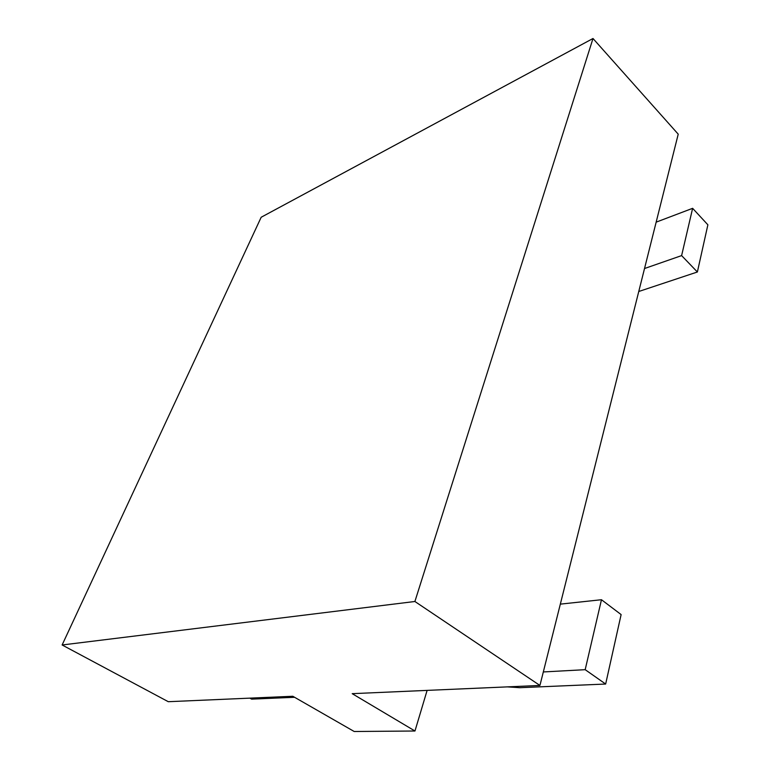 <?xml version="1.0" encoding="UTF-8"?>
<svg xmlns="http://www.w3.org/2000/svg" width="770" height="770" viewBox="0 0 770 770"><rect width="100%" height="100%" fill="white"/><g stroke="black" fill="none" stroke-linecap="round" stroke-linejoin="round"><path stroke-width="1.16" d="M427.119 690.382L414.972 731.009L352.198 693.664L539.934 685.454L678.226 134.173L592.996 38.5L261.184 217.246L62.12 644.981L414.895 601.495L592.996 38.5M414.972 731.009L354.2 731.5L292.802 696.263L168.284 701.701L62.12 644.981M539.934 685.454L414.895 601.495M681.614 255.602L697.379 271.993L707.88 224.811L692.625 208.323L681.614 255.602L644.529 268.518M697.379 271.993L638.763 291.493M656.156 222.155L692.625 208.323M507.343 686.879L519.808 687.697L605.653 684.039L585.181 669.679L543.322 671.95M560.339 604.132L601.466 599.724L585.181 669.679M605.653 684.039L621.121 614.576L601.466 599.724M294.612 697.293L251.617 699.131L249.846 698.14"/></g></svg>
